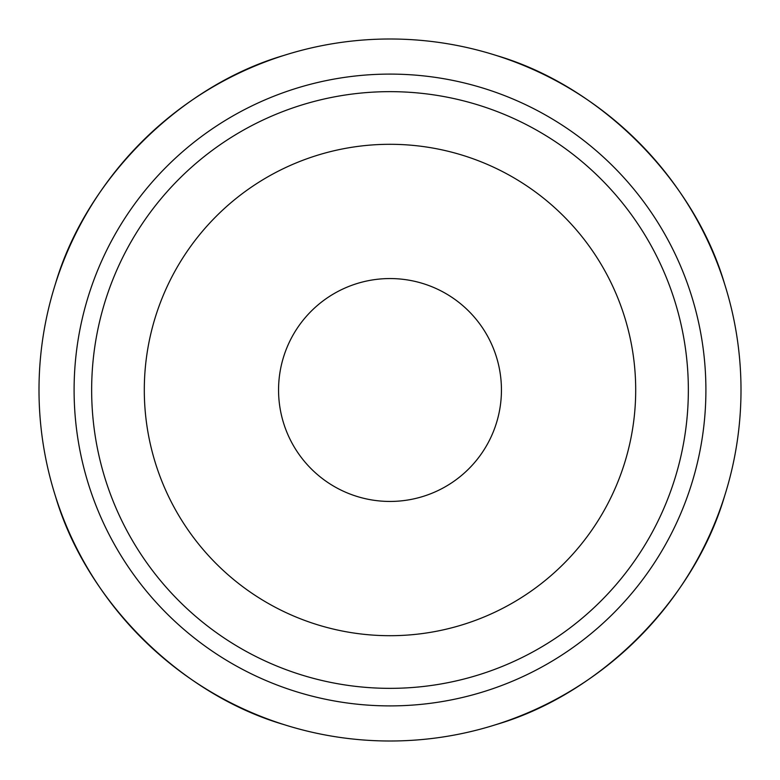 <?xml version="1.0" encoding="UTF-8"?>
<svg xmlns="http://www.w3.org/2000/svg" width="780" height="780" viewBox="0 0 780 780"><rect width="100%" height="100%" fill="white"/><g stroke="black" fill="none" stroke-linecap="round" stroke-linejoin="round"><path stroke-width="1.17" d="M501.442 390A111.442 111.442 0 0 1 390 501.442A111.442 111.442 0 0 1 278.558 390A111.442 111.442 0 0 1 390 278.558A111.442 111.442 0 0 1 501.442 390M144.3 390A245.7 245.7 0 0 1 390 144.3A245.7 245.7 0 0 1 635.7 390A245.7 245.7 0 0 1 390 635.7A245.7 245.7 0 0 1 144.3 390M91.65 390A298.35 298.35 0 0 1 390 91.65A298.35 298.35 0 0 1 688.35 390A298.35 298.35 0 0 1 390 688.35A298.35 298.35 0 0 1 91.65 390M495.963 55.38C600.171 85.8 694.2 179.829 724.62 284.037M55.38 284.037C85.8 179.829 179.829 85.8 284.037 55.38A351 351 0 0 1 294.723 52.182M741 390A351 351 0 0 0 390 39A351 351 0 0 0 39 390A351 351 0 0 0 390 741A351 351 0 0 0 741 390M724.62 495.963C694.2 600.171 600.171 694.2 495.963 724.62M284.037 724.62C179.829 694.2 85.8 600.171 55.38 495.963M705.9 390A315.9 315.9 0 0 1 390 705.9A315.9 315.9 0 0 1 74.1 390A315.9 315.9 0 0 1 390 74.1A315.9 315.9 0 0 1 705.9 390"/></g></svg>
